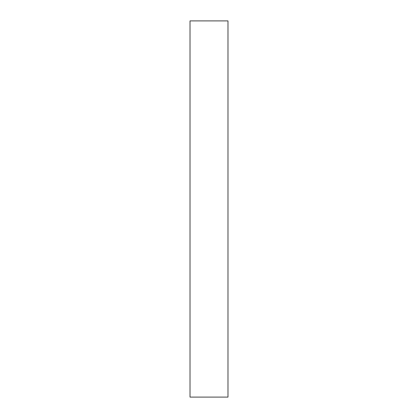 <?xml version="1.0" encoding="UTF-8"?>
<svg xmlns="http://www.w3.org/2000/svg" width="418" height="418" viewBox="0 0 418 418"><rect width="100%" height="100%" fill="white"/><g stroke="black" fill="none" stroke-linecap="round" stroke-linejoin="round"><path stroke-width="0.63" d="M227.982 397.1L190.018 397.1L190.018 20.9L227.982 20.9L227.982 397.1"/></g></svg>
